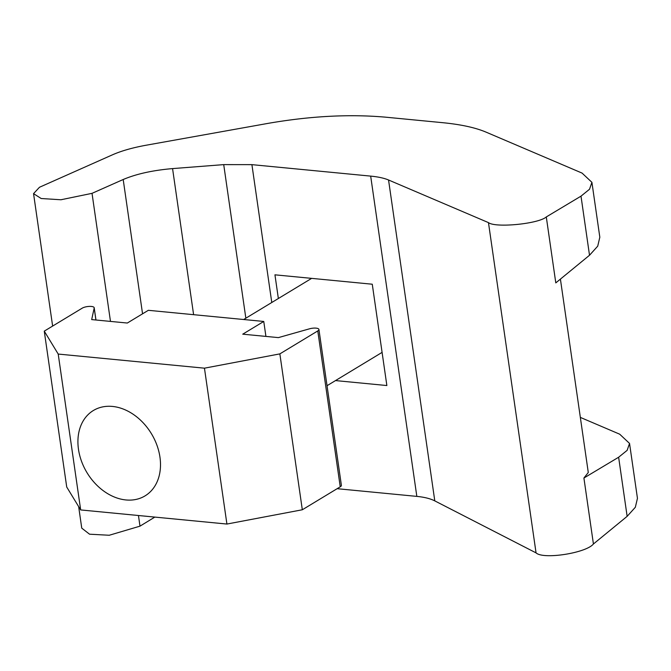<?xml version="1.0" encoding="UTF-8"?>
<svg xmlns="http://www.w3.org/2000/svg" width="671" height="671" viewBox="0 0 671 671"><rect width="100%" height="100%" fill="white"/><g stroke="black" fill="none" stroke-linecap="round" stroke-linejoin="round"><path stroke-width="1.01" d="M488.463 222.621L388.551 179.996C384.156 178.142 378.201 176.85 370.677 176.112L251.91 164.647L223.72 164.621L172.564 168.597C152.778 170.3 136.322 173.94 123.196 179.509L92.028 193.34L60.893 199.765L41.174 198.515L33.55 193.642L39.463 187.268L112.543 154.783C121.518 150.849 132.699 147.67 146.068 145.238L268.392 123.313C310.43 116.058 349.474 114.003 385.531 117.165L442.6 122.676C460.876 124.462 475.345 127.607 486.005 132.112L582.067 173.093L591.914 182.336L589.515 189.256L581.002 196.15L546.295 216.934C538.721 223.854 495.458 228.106 488.463 222.621L536.054 552.879C543.242 559.731 586.16 553.089 593.424 543.988L627.142 516.343L635.345 507.259L637.45 498.31L629.541 443.43L627.142 450.35L618.628 457.245L583.913 478.029L593.424 543.988M78.65 506.613L81.753 528.144L89.545 534.2L109.239 535.257L139.987 526.156L154.825 517.098M337.127 488.689L416.834 496.389C424.357 497.127 430.337 498.628 434.791 500.885L536.054 552.879M335.508 380.583L386.865 385.54L372.271 284.219L274.942 274.825L278.356 298.511M560.411 279.111L588.282 472.501L583.913 478.029M580.34 417.396L619.694 434.187L629.541 443.43M591.914 182.336L599.824 237.215L597.718 246.165L589.515 255.257L555.798 282.894L546.295 216.934M127.322 323.036L148.341 310.312L263.762 321.451L242.743 334.175L278.39 337.614L309.541 328.807A6.651 2.139 171.8 0 1 318.926 329.453A6.651 2.139 171.8 0 1 317.777 330.929L279.857 353.885L204.454 368.178L58.209 354.062L44.261 331.139L82.181 308.182A6.651 2.139 171.8 0 1 89.428 306.395A6.651 2.139 171.8 0 1 94.2 307.763A6.651 2.139 171.8 0 1 94.192 308.023L91.684 319.589L127.322 323.036M265.917 336.414L263.762 321.451M318.926 329.453L341.388 485.334A6.651 2.139 171.8 0 1 340.239 486.81L302.319 509.767L279.857 353.885M302.319 509.767L226.915 524.051L204.454 368.178M226.915 524.051L80.671 509.935L58.209 354.062M80.671 509.935L66.723 487.02L44.261 331.139M125.947 499.954A49.897 37.643 -121.2 0 0 145.053 495.877A49.897 37.643 -121.2 0 0 156.913 445.15A49.897 37.643 -121.2 0 0 112.468 406.433A49.897 37.643 -121.2 0 0 93.37 410.509A49.897 37.643 -121.2 0 0 81.51 461.237A49.897 37.643 -121.2 0 0 125.947 499.954M92.028 193.34L110.48 321.409M138.452 515.513L139.987 526.156M370.677 176.112L416.834 496.389M251.91 164.647L271.78 302.495M123.196 179.509L142.554 313.818M172.564 168.597L193.609 314.682M223.72 164.621L245.846 318.197M388.551 179.996L434.791 500.885M618.628 457.245L627.142 516.343M589.515 255.257L581.002 196.15M340.239 486.81L317.777 330.929M95.919 320L94.192 308.023M33.55 193.642L52.632 326.072M95.97 320.008L94.2 307.763M327.037 385.708L382.093 352.384M243.674 319.513L311.638 278.364"/></g></svg>
